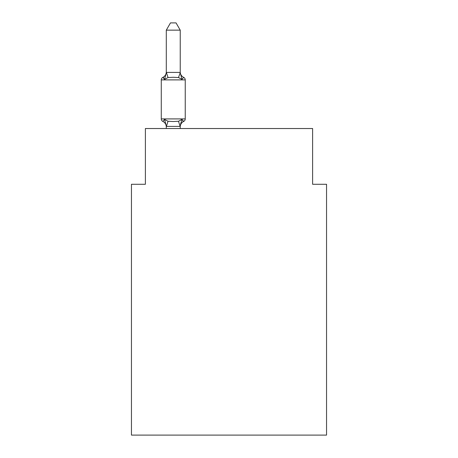 <?xml version="1.0" encoding="UTF-8"?>
<svg xmlns="http://www.w3.org/2000/svg" width="458" height="458" viewBox="0 0 458 458"><rect width="100%" height="100%" fill="white"/><g stroke="black" fill="none" stroke-linecap="round" stroke-linejoin="round"><path stroke-width="0.69" d="M326.548 435.1L326.548 184.271L312.608 184.271L312.608 128.526L145.392 128.526L145.392 184.271L131.452 184.271L131.452 435.1L326.548 435.1M181.969 119.458L183.675 121.422L181.969 119.458L183.675 121.422L181.969 119.458L183.675 121.422L181.969 119.458L183.675 121.422L181.969 119.458L183.675 121.422L181.969 119.458L183.675 121.422L181.969 119.458L183.675 121.422L181.969 119.458L183.675 121.422L181.969 119.458L183.675 121.422L181.969 119.458L183.675 121.422L181.969 119.458L183.675 121.422L181.969 119.458L183.675 121.422L181.969 119.458L183.675 121.422L181.969 119.458L183.675 121.422L181.969 119.458L183.675 121.422L181.969 119.458L183.675 121.422L181.969 119.458L183.675 121.422L181.969 119.458L183.675 121.422L181.969 119.458L183.675 121.422L181.969 119.458L180.114 126.397L166.403 126.397L164.548 119.458L162.842 121.422A2.788 2.788 0 0 1 161.273 118.914A2.788 2.788 0 0 0 162.842 121.422L164.548 119.458L162.842 121.422A2.788 2.788 0 0 1 161.273 118.914A2.788 2.788 0 0 0 162.842 121.422A2.788 2.788 0 0 1 161.273 118.914A2.788 2.788 0 0 0 162.842 121.422A2.788 2.788 0 0 1 161.273 118.914A2.788 2.788 0 0 0 162.842 121.422A2.788 2.788 0 0 1 161.273 118.914A2.788 2.788 0 0 0 162.842 121.422A2.788 2.788 0 0 1 161.273 118.914A2.788 2.788 0 0 0 162.842 121.422A2.788 2.788 0 0 1 161.273 118.914A2.788 2.788 0 0 0 162.842 121.422A2.788 2.788 0 0 1 161.273 118.914A2.788 2.788 0 0 0 162.842 121.422A2.788 2.788 0 0 1 161.273 118.914A2.788 2.788 0 0 0 162.842 121.422A2.788 2.788 0 0 1 161.273 118.914A2.788 2.788 0 0 0 162.842 121.422A2.788 2.788 0 0 1 161.273 118.914A2.788 2.788 0 0 0 162.842 121.422A2.788 2.788 0 0 1 161.273 118.914A2.788 2.788 0 0 0 162.842 121.422A2.788 2.788 0 0 1 161.273 118.914A2.788 2.788 0 0 0 162.842 121.422A2.788 2.788 0 0 1 161.273 118.914A2.788 2.788 0 0 0 162.842 121.422A2.788 2.788 0 0 1 161.273 118.914A2.788 2.788 0 0 0 162.842 121.422A2.788 2.788 0 0 1 161.273 118.914A2.788 2.788 0 0 0 162.842 121.422A2.788 2.788 0 0 1 161.273 118.914A2.788 2.788 0 0 0 162.842 121.422A2.788 2.788 0 0 1 161.273 118.914A2.788 2.788 0 0 0 162.842 121.422A2.788 2.788 0 0 1 161.273 118.914A2.788 2.788 0 0 0 162.842 121.422A2.788 2.788 0 0 1 161.273 118.914A2.788 2.788 0 0 0 162.842 121.422A2.788 2.788 0 0 1 161.273 118.914A2.788 2.788 0 0 0 162.842 121.422A2.788 2.788 0 0 1 161.273 118.914A2.788 2.788 0 0 0 162.842 121.422A2.788 2.788 0 0 1 161.273 118.914A2.788 2.788 0 0 0 162.842 121.422A2.788 2.788 0 0 1 161.273 118.914A2.788 2.788 0 0 0 162.842 121.422A2.788 2.788 0 0 1 161.273 118.914A2.788 2.788 0 0 0 162.842 121.422A2.788 2.788 0 0 1 161.273 118.914A2.788 2.788 0 0 0 162.842 121.422A2.788 2.788 0 0 1 161.273 118.914A2.788 2.788 0 0 0 162.842 121.422A2.788 2.788 0 0 1 161.273 118.914A2.788 2.788 0 0 0 162.842 121.422A2.788 2.788 0 0 1 161.273 118.914A2.788 2.788 0 0 0 162.842 121.422A2.788 2.788 0 0 1 161.273 118.914A2.788 2.788 0 0 0 162.842 121.422A2.788 2.788 0 0 1 161.273 118.914A2.788 2.788 0 0 0 162.842 121.422A2.788 2.788 0 0 1 161.273 118.914A2.788 2.788 0 0 0 162.842 121.422A2.788 2.788 0 0 1 161.273 118.914A2.788 2.788 0 0 0 162.842 121.422A2.788 2.788 0 0 1 161.273 118.914A2.788 2.788 0 0 0 162.842 121.422A2.788 2.788 0 0 1 161.273 118.914A2.788 2.788 0 0 0 162.842 121.422A2.788 2.788 0 0 1 161.273 118.914A2.788 2.788 0 0 0 162.842 121.422A2.788 2.788 0 0 1 161.273 118.914A2.788 2.788 0 0 0 162.842 121.422A2.788 2.788 0 0 1 161.273 118.914A2.788 2.788 0 0 0 162.842 121.422L164.548 119.458L162.842 121.422L164.548 119.458L162.842 121.422L164.548 119.458L162.842 121.422L164.548 119.458L162.842 121.422L164.548 119.458L162.842 121.422L164.548 119.458L162.842 121.422L164.548 119.458L162.842 121.422L164.548 119.458L162.842 121.422L164.548 119.458L162.842 121.422L164.548 119.458L162.842 121.422L164.548 119.458L162.842 121.422L164.548 119.458L162.842 121.422L164.548 119.458L162.842 121.422L164.548 119.458L162.842 121.422L164.548 119.458L162.842 121.422L164.548 119.458L162.842 121.422L164.548 119.458L162.842 121.422L164.548 119.458L162.842 121.422L164.548 119.458L168.034 121.25L173.261 121.53L178.488 121.25L181.969 119.458L183.675 121.422L182.885 121.038M180.229 30.148L166.294 30.148L170.473 22.9L176.044 22.9L180.229 30.148L180.229 72.696L181.969 79.349L183.675 77.391A2.788 2.788 0 0 1 185.244 79.892A2.788 2.788 0 0 0 183.675 77.391L181.969 79.349L183.675 77.391A2.788 2.788 0 0 1 185.244 79.892A2.788 2.788 0 0 0 183.675 77.391L181.969 79.349L183.675 77.391A2.788 2.788 0 0 1 185.244 79.892A2.788 2.788 0 0 0 183.675 77.391L181.969 79.349L178.488 77.557L173.261 77.276L168.034 77.557L164.548 79.349L162.842 77.391L164.548 79.349L162.842 77.391L163.638 77.768L162.842 77.391L163.638 77.768L162.842 77.391L163.638 77.768L162.842 77.391L163.638 77.768L162.842 77.391L163.638 77.768L162.842 77.391L163.638 77.768L162.842 77.391L163.638 77.768L162.842 77.391L163.638 77.768L162.842 77.391L163.638 77.768L162.842 77.391L163.638 77.768L162.842 77.391L163.638 77.768L162.842 77.391L163.638 77.768L162.842 77.391L163.638 77.768L162.842 77.391L163.638 77.768L162.842 77.391L163.638 77.768L162.842 77.391L163.638 77.768L162.842 77.391L163.638 77.768L162.842 77.391L163.638 77.768L162.842 77.391L164.548 79.349L162.842 77.391A6.131 6.131 0 0 0 166.294 71.877M180.229 72.696L178.488 77.557M180.229 126.935A6.131 6.131 0 0 1 183.675 121.422A2.788 2.788 0 0 0 185.244 118.914L185.244 79.892A2.788 2.788 0 0 0 183.675 77.391L181.969 79.349L183.675 77.391A2.788 2.788 0 0 1 185.244 79.892A2.788 2.788 0 0 0 183.675 77.391L181.969 79.349L183.675 77.391A2.788 2.788 0 0 1 185.244 79.892A2.788 2.788 0 0 0 183.675 77.391L181.969 79.349L183.675 77.391A2.788 2.788 0 0 1 185.244 79.892A2.788 2.788 0 0 0 183.675 77.391L181.969 79.349L183.675 77.391A2.788 2.788 0 0 1 185.244 79.892A2.788 2.788 0 0 0 183.675 77.391L181.969 79.349L183.675 77.391A2.788 2.788 0 0 1 185.244 79.892A2.788 2.788 0 0 0 183.675 77.391L181.969 79.349L183.675 77.391A2.788 2.788 0 0 1 185.244 79.892A2.788 2.788 0 0 0 183.675 77.391L181.969 79.349L183.675 77.391A2.788 2.788 0 0 1 185.244 79.892A2.788 2.788 0 0 0 183.675 77.391L181.969 79.349L183.675 77.391A2.788 2.788 0 0 1 185.244 79.892A2.788 2.788 0 0 0 183.675 77.391L181.969 79.349L183.675 77.391A2.788 2.788 0 0 1 185.244 79.892A2.788 2.788 0 0 0 183.675 77.391L181.969 79.349L183.675 77.391A2.788 2.788 0 0 1 185.244 79.892A2.788 2.788 0 0 0 183.675 77.391L181.969 79.349L183.675 77.391A2.788 2.788 0 0 1 185.244 79.892A2.788 2.788 0 0 0 183.675 77.391L181.969 79.349L183.675 77.391A2.788 2.788 0 0 1 185.244 79.892A2.788 2.788 0 0 0 183.675 77.391L181.969 79.349L183.675 77.391A2.788 2.788 0 0 1 185.244 79.892A2.788 2.788 0 0 0 183.675 77.391L181.969 79.349L183.675 77.391A2.788 2.788 0 0 1 185.244 79.892A2.788 2.788 0 0 0 183.675 77.391L181.969 79.349L183.675 77.391A2.788 2.788 0 0 1 185.244 79.892A2.788 2.788 0 0 0 183.675 77.391L181.969 79.349L183.675 77.391A2.788 2.788 0 0 1 185.244 79.892A2.788 2.788 0 0 0 183.675 77.391L181.969 79.349L183.675 77.391A2.788 2.788 0 0 1 185.244 79.892L161.273 79.892A2.788 2.788 0 0 1 162.842 77.391L164.548 79.349L162.842 77.391L164.548 79.349L162.842 77.391L164.548 79.349L162.842 77.391L164.548 79.349L162.842 77.391L164.548 79.349L162.842 77.391L164.548 79.349L162.842 77.391L164.548 79.349L162.842 77.391L164.548 79.349L162.842 77.391L164.548 79.349L162.842 77.391L164.548 79.349L162.842 77.391L164.548 79.349L162.842 77.391L164.548 79.349L162.842 77.391L164.548 79.349L162.842 77.391L164.548 79.349L162.842 77.391L164.548 79.349L162.842 77.391L164.548 79.349L162.842 77.391L164.548 79.349L162.842 77.391L164.548 79.349L166.403 72.41L180.114 72.41M166.294 126.935L166.294 126.935A6.131 6.131 0 0 0 162.842 121.422M180.229 126.11L180.881 122.83L180.229 126.11M161.273 79.892L161.273 118.914L185.244 118.914M166.294 30.148L166.294 72.45M180.229 128.526L180.229 126.362M166.294 128.526L166.294 126.362M180.229 71.877A6.131 6.131 0 0 0 183.675 77.391M168.034 121.25L166.403 126.397M178.488 121.25L180.114 126.397M166.403 72.41L168.034 77.557"/></g></svg>
